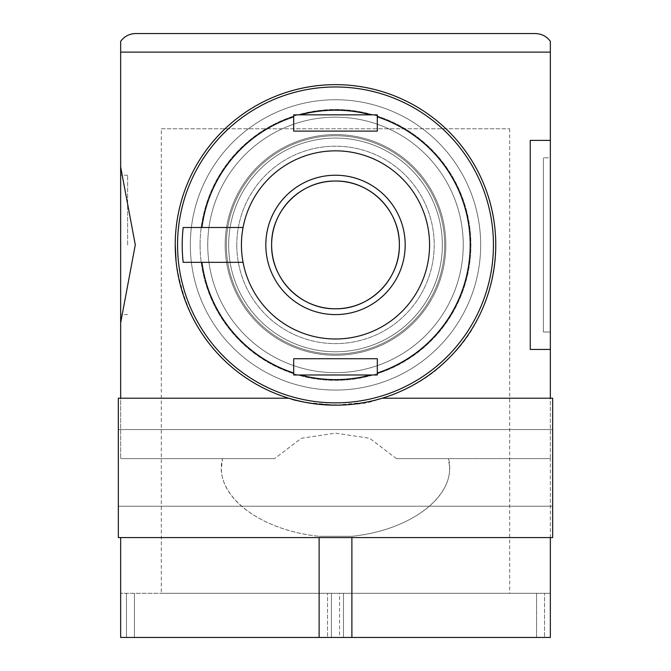 <?xml version="1.0" encoding="UTF-8"?>
<svg xmlns="http://www.w3.org/2000/svg" width="671" height="671" viewBox="0 0 671 671"><rect width="100%" height="100%" fill="white"/><g stroke="black" fill="none" stroke-linecap="round" stroke-linejoin="round"><path stroke-width="0.5" stroke-dasharray="3.35 2.52" d="M552.669 467.897L552.669 398.213L552.669 467.897M120.654 537.572L120.654 637.45L331.415 637.45L120.654 637.45L120.654 593.315L120.654 637.45L550.346 637.45L550.346 458.603L448.505 458.603C457.932 493.965 412.942 530.149 351.889 536.297L319.111 536.297L351.889 536.297C407.213 530.585 450.409 500.34 449.578 467.897L448.505 458.603L396.41 458.603L369.646 438.28L335.5 433.13L301.413 438.264L274.59 458.603L222.495 458.603L221.422 467.897C220.591 500.34 263.787 530.585 319.111 536.297C258.058 530.149 213.068 493.965 222.495 458.603L120.654 458.603L120.654 398.213L288.756 398.213C290.392 399.052 316.267 405.905 335.5 405.183C354.741 405.905 380.65 399.035 382.244 398.213L365.217 402.399L335.483 405.183L305.741 402.39L288.756 398.213C290.392 399.052 316.267 405.905 335.5 405.183C351.99 404.823 365.854 402.986 377.085 399.69M118.331 467.897L118.331 398.213L118.331 467.897M120.654 322.868L135.29 244.999L120.654 166.962L120.654 458.603L274.59 458.603L120.654 458.603L274.59 458.603L301.346 438.289L335.492 433.13L369.57 438.255L396.41 458.603L550.346 458.603L550.346 41.61M118.331 398.213L118.331 537.572L552.669 537.572L552.669 398.213L382.244 398.213M377.186 399.664C355.018 409.52 296.154 403.271 288.756 398.213L288.756 398.213M550.346 537.572L550.346 458.603L396.41 458.603L550.346 458.603L550.346 398.213M175.232 244.915C176.154 156.142 244.37 86.316 334.988 84.647C425.599 85.72 494.846 155.563 495.768 244.479C495.198 333.747 426.328 403.539 335.986 405.183C245.259 403.967 176.037 334.343 175.232 244.915A160.268 160.268 0 0 0 415.634 383.711A160.268 160.268 0 0 0 415.634 106.119A160.268 160.268 0 0 0 175.232 244.915C175.995 155.84 244.915 86.081 335.5 84.647C403.791 85.158 459.484 126.249 483.078 182.42C509.524 241.04 492.288 317.802 449.293 357.777C408.723 401.77 331.105 419.4 271.906 392.023C216.884 366.811 184.936 323.187 176.062 261.145M120.654 41.61L120.654 166.962M120.654 244.915L120.654 175.232L120.654 244.915M550.346 332.019L550.346 157.811L543.384 157.811L550.346 157.811L550.346 332.019L543.384 332.019L543.384 157.811L543.384 332.019L550.346 332.019M535.248 33.55L135.752 33.55M161.3 128.782L509.7 128.782L161.3 128.782L161.3 593.315L509.7 593.315L161.3 593.315M339.585 637.45L550.346 637.45L331.415 637.45L339.585 637.45L339.585 593.315L120.654 593.315L550.346 593.315L339.585 593.315L339.585 637.45M271.629 244.915A63.871 63.871 0 0 0 367.44 300.231A63.871 63.871 0 0 0 367.44 189.599A63.871 63.871 0 0 0 271.629 244.915M265.817 244.915A69.683 69.683 0 0 0 370.342 305.263A69.683 69.683 0 0 0 370.342 184.567A69.683 69.683 0 0 0 265.817 244.915A69.683 69.683 0 0 0 370.342 305.263A69.683 69.683 0 0 0 370.342 184.567A69.683 69.683 0 0 0 265.817 244.915A69.683 69.683 0 0 0 370.342 305.263A69.683 69.683 0 0 0 370.342 184.567A69.683 69.683 0 0 0 265.817 244.915M207.75 244.915A127.75 127.75 0 0 0 399.371 355.546A127.75 127.75 0 0 0 399.371 134.284A127.75 127.75 0 0 0 207.75 244.915A127.75 127.75 0 0 0 399.371 355.546A127.75 127.75 0 0 0 399.371 134.284A127.75 127.75 0 0 0 207.75 244.915A127.75 127.75 0 0 0 399.371 355.546A127.75 127.75 0 0 0 399.371 134.284A127.75 127.75 0 0 0 207.75 244.915A127.75 127.75 0 0 0 399.371 355.546A127.75 127.75 0 0 0 399.371 134.284A127.75 127.75 0 0 0 207.75 244.915M200.084 244.915A135.416 135.416 0 0 0 403.204 362.189A135.416 135.416 0 0 0 403.204 127.641A135.416 135.416 0 0 0 200.084 244.915A135.416 135.416 0 0 0 403.204 362.189A135.416 135.416 0 0 0 403.204 127.641A135.416 135.416 0 0 0 200.084 244.915A135.416 135.416 0 0 0 403.204 362.189A135.416 135.416 0 0 0 403.204 127.641A135.416 135.416 0 0 0 200.084 244.915A135.416 135.416 0 0 0 403.204 362.189A135.416 135.416 0 0 0 403.204 127.641A135.416 135.416 0 0 0 200.084 244.915M190.329 244.915A145.171 145.171 0 0 0 408.085 370.635A145.171 145.171 0 0 0 408.085 119.195A145.171 145.171 0 0 0 190.329 244.915A145.171 145.171 0 0 0 408.085 370.635A145.171 145.171 0 0 0 408.085 119.195A145.171 145.171 0 0 0 190.329 244.915A145.171 145.171 0 0 0 408.085 370.635A145.171 145.171 0 0 0 408.085 119.195A145.171 145.171 0 0 0 190.329 244.915A145.171 145.171 0 0 0 408.085 370.635A145.171 145.171 0 0 0 408.085 119.195A145.171 145.171 0 0 0 190.329 244.915A145.171 145.171 0 0 1 408.085 119.195A145.171 145.171 0 0 1 408.085 370.635A145.171 145.171 0 0 1 190.329 244.915A145.171 145.171 0 0 1 408.085 119.195A145.171 145.171 0 0 1 408.085 370.635A145.171 145.171 0 0 1 190.329 244.915A145.171 145.171 0 0 0 408.085 370.635A145.171 145.171 0 0 0 408.085 119.195A145.171 145.171 0 0 0 190.329 244.915A145.171 145.171 0 0 0 408.085 370.635A145.171 145.171 0 0 0 408.085 119.195A145.171 145.171 0 0 0 190.329 244.915M226.337 244.915A109.163 109.163 0 0 0 390.086 339.459A109.163 109.163 0 0 0 390.086 150.371A109.163 109.163 0 0 0 226.337 244.915A109.163 109.163 0 0 0 390.086 339.459A109.163 109.163 0 0 0 390.086 150.371A109.163 109.163 0 0 0 226.337 244.915A109.163 109.163 0 0 0 390.086 339.459A109.163 109.163 0 0 0 390.086 150.371A109.163 109.163 0 0 0 226.337 244.915A109.163 109.163 0 0 0 390.086 339.459A109.163 109.163 0 0 0 390.086 150.371A109.163 109.163 0 0 0 226.337 244.915M550.346 349.44L530.241 349.44L550.346 349.44L530.241 349.44L530.241 140.39L550.346 140.39M331.415 593.315L331.415 637.45L331.415 593.315M127.616 244.915L127.616 175.232L127.616 244.915M319.111 637.45L319.111 537.572M351.889 637.45L351.889 537.572M177.555 244.915A157.945 157.945 0 0 1 414.468 108.132A157.945 157.945 0 0 1 414.468 381.698A157.945 157.945 0 0 1 177.555 244.915A157.945 157.945 0 0 0 414.468 381.698A157.945 157.945 0 0 0 414.468 108.132A157.945 157.945 0 0 0 177.555 244.915A157.945 157.945 0 0 0 414.468 381.698A157.945 157.945 0 0 0 414.468 108.132A157.945 157.945 0 0 0 177.555 244.915A157.945 157.945 0 0 0 414.468 381.698A157.945 157.945 0 0 0 414.468 108.132A157.945 157.945 0 0 0 177.555 244.915M293.688 114.842L377.312 114.842L293.688 114.842L293.688 131.105L293.688 114.842L377.312 114.842L377.312 131.105L293.688 131.105L293.688 116.855A134.72 134.72 0 0 0 201.912 227.494L243.061 227.494A94.066 94.066 0 0 0 382.537 326.383A94.066 94.066 0 0 0 382.537 163.447A94.066 94.066 0 0 0 241.434 244.915A94.066 94.066 0 0 1 382.537 163.447A94.066 94.066 0 0 1 382.537 326.383A94.066 94.066 0 0 1 241.434 244.915A94.066 94.066 0 0 0 243.061 262.336L201.912 262.336A134.72 134.72 0 0 0 293.688 372.975L293.688 358.725L377.312 358.725L377.312 374.988L293.688 374.988L293.688 358.725L293.688 374.988L377.312 374.988L293.688 374.988M236.788 244.915A98.712 98.712 0 0 1 384.86 159.43A98.712 98.712 0 0 1 384.86 330.4A98.712 98.712 0 0 1 236.788 244.915A98.712 98.712 0 0 0 384.86 330.4A98.712 98.712 0 0 0 384.86 159.43A98.712 98.712 0 0 0 236.788 244.915M225.171 244.915A110.329 110.329 0 0 1 390.665 149.365A110.329 110.329 0 0 1 390.665 340.465A110.329 110.329 0 0 1 225.171 244.915A110.329 110.329 0 0 1 390.665 149.365A110.329 110.329 0 0 1 390.665 340.465A110.329 110.329 0 0 1 225.171 244.915A110.329 110.329 0 0 0 390.665 340.465A110.329 110.329 0 0 0 390.665 149.365A110.329 110.329 0 0 0 225.171 244.915A110.329 110.329 0 0 0 390.665 340.465A110.329 110.329 0 0 0 390.665 149.365A110.329 110.329 0 0 0 225.171 244.915M228.66 244.915A106.84 106.84 0 0 1 388.92 152.384A106.84 106.84 0 0 1 388.92 337.446A106.84 106.84 0 0 1 228.66 244.915A106.84 106.84 0 0 1 388.92 152.384A106.84 106.84 0 0 1 388.92 337.446A106.84 106.84 0 0 1 228.66 244.915A106.84 106.84 0 0 1 388.92 152.384A106.84 106.84 0 0 1 388.92 337.446A106.84 106.84 0 0 1 228.66 244.915A106.84 106.84 0 0 1 388.92 152.384A106.84 106.84 0 0 1 388.92 337.446A106.84 106.84 0 0 1 228.66 244.915A106.84 106.84 0 0 0 388.92 337.446A106.84 106.84 0 0 0 388.92 152.384A106.84 106.84 0 0 0 228.66 244.915A106.84 106.84 0 0 0 388.92 337.446A106.84 106.84 0 0 0 388.92 152.384A106.84 106.84 0 0 0 228.66 244.915A106.84 106.84 0 0 0 388.92 337.446A106.84 106.84 0 0 0 388.92 152.384A106.84 106.84 0 0 0 228.66 244.915A106.84 106.84 0 0 0 388.92 337.446A106.84 106.84 0 0 0 388.92 152.384A106.84 106.84 0 0 0 228.66 244.915M183.191 227.494A153.298 153.298 0 0 0 183.191 262.336M377.312 374.988L377.312 358.725L293.688 358.725L377.312 358.725L377.312 372.975A134.72 134.72 0 0 0 377.312 116.855L377.312 114.842M243.061 262.336A94.066 94.066 0 0 0 387.502 323.305A94.066 94.066 0 0 0 387.502 166.525A94.066 94.066 0 0 0 243.061 227.494M293.688 131.105L377.312 131.105L293.688 131.105M343.468 637.45L536.574 637.45L536.574 593.315L126.458 593.315L544.542 593.315L536.574 593.315L536.574 637.45L544.542 637.45L544.542 593.315L544.542 637.45L343.468 637.45L343.468 593.315L343.468 637.45L327.532 637.45L327.532 593.315L327.532 637.45L134.426 637.45L343.468 637.45M134.426 637.45L134.426 593.315L134.426 637.45L126.458 637.45L134.426 637.45M126.458 637.45L126.458 593.315L126.458 637.45M550.346 52.128L120.654 52.128M300.432 374.988A134.72 134.72 0 0 0 370.568 374.988M370.568 114.842A134.72 134.72 0 0 0 300.432 114.842M509.7 128.782L509.7 593.315M118.331 506.219L552.669 506.219L118.331 506.219M118.331 429.566L552.669 429.566L118.331 429.566M127.616 175.232L120.654 175.232M127.616 314.598L120.654 314.598"/><path stroke-width="1.01" d="M377.085 399.69L382.244 398.213L552.669 398.213L552.669 537.572L118.331 537.572L118.331 398.213L120.654 398.213L120.654 41.61M382.244 398.213L377.186 399.664M550.346 537.572L550.346 637.45L120.654 637.45L120.654 537.572M550.346 41.61L550.346 349.44L530.241 349.44L530.241 140.39L550.346 140.39M550.346 398.213L550.346 349.44M120.654 41.3C124.437 36.293 129.469 33.709 135.752 33.55L535.248 33.55C541.531 33.709 546.563 36.293 550.346 41.3M271.629 244.915C270.992 279.388 301.069 309.39 335.458 308.786C370.015 309.398 399.975 279.362 399.371 244.94C399.991 210.451 369.981 180.424 335.483 181.044C301.011 180.432 270.967 210.526 271.629 244.915C270.992 210.442 301.069 180.44 335.458 181.044C370.015 180.432 399.975 210.468 399.371 244.89C399.991 279.379 369.981 309.406 335.483 308.786C301.011 309.398 270.967 279.304 271.629 244.915A63.871 63.871 0 0 0 367.44 300.231A63.871 63.871 0 0 0 367.44 189.599A63.871 63.871 0 0 0 271.629 244.915M175.232 244.915A160.268 160.268 0 0 0 415.634 383.711A160.268 160.268 0 0 0 415.634 106.119A160.268 160.268 0 0 0 175.232 244.915L176.062 261.145M120.654 166.962L135.29 244.831L120.654 322.868M265.817 244.915A69.683 69.683 0 0 0 370.342 305.263A69.683 69.683 0 0 0 370.342 184.567A69.683 69.683 0 0 0 265.817 244.915M351.889 637.45L351.889 537.572M319.111 637.45L319.111 537.572M377.312 114.842L377.312 116.855L377.312 114.842L293.688 114.842L293.688 116.855L293.688 114.842M377.312 374.988L377.312 372.975L377.312 374.988L293.688 374.988L293.688 372.975L293.688 374.988M183.191 262.336L201.912 262.336L183.191 262.336A153.298 153.298 0 0 1 183.191 227.494L201.912 227.494L183.191 227.494M177.555 244.915A157.945 157.945 0 0 1 414.468 108.132A157.945 157.945 0 0 1 414.468 381.698A157.945 157.945 0 0 1 177.555 244.915A157.945 157.945 0 0 1 414.468 108.132A157.945 157.945 0 0 1 414.468 381.698A157.945 157.945 0 0 1 177.555 244.915M201.912 262.336L243.061 262.336A94.066 94.066 0 0 1 243.061 227.494L201.912 227.494A134.72 134.72 0 0 1 293.688 116.855L293.688 131.105L377.312 131.105L377.312 116.855A134.72 134.72 0 0 1 377.312 372.975L377.312 358.725L293.688 358.725L293.688 372.975A134.72 134.72 0 0 1 201.912 262.336M243.061 227.494A94.066 94.066 0 0 1 387.502 166.525A94.066 94.066 0 0 1 387.502 323.305A94.066 94.066 0 0 1 243.061 262.336M120.654 52.128L550.346 52.128M300.432 114.842A134.72 134.72 0 0 1 370.568 114.842M370.568 374.988A134.72 134.72 0 0 1 300.432 374.988M118.331 398.213L288.756 398.213"/></g></svg>
